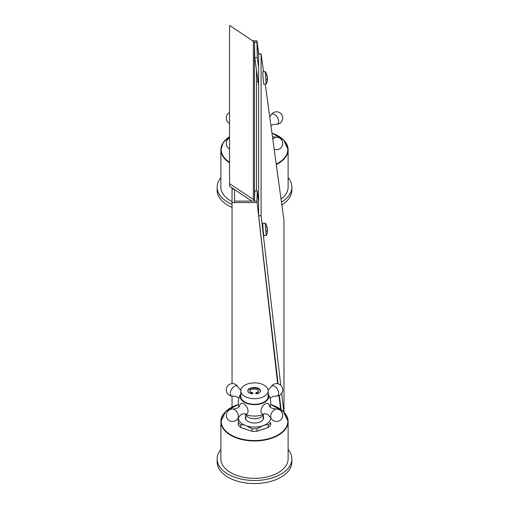 <?xml version="1.0" encoding="UTF-8"?>
<svg xmlns="http://www.w3.org/2000/svg" width="509" height="509" viewBox="0 0 509 509"><rect width="100%" height="100%" fill="white"/><g stroke="black" fill="none" stroke-linecap="round" stroke-linejoin="round"><path stroke-width="0.76" d="M267.091 228.032A13.762 7.94 177.7 0 1 267.371 229.171L267.397 229.483A13.762 11.262 -6.9 0 1 267.39 230.284A13.762 7.94 177.7 0 1 266.964 231.741A12.986 8.36 -133.4 0 0 266.907 231.169A12.986 8.36 -133.4 0 0 266.818 230.583A13.762 7.826 -12 0 0 267.225 229.082L267.2 228.77A13.762 11.153 -173.2 0 0 266.538 226.753A12.986 5.752 -45.6 0 0 266.538 225.932A13.762 11.262 -6.9 0 1 267.2 227.911L267.225 227.968A13.762 7.826 -12 0 0 267.174 227.663A13.762 13.762 0 0 0 265.475 223.203A6.095 0.356 -94.8 0 0 265.431 223.165L262.956 223.158A6.312 0.369 -94.8 0 0 263.108 229.476A6.312 0.369 -94.8 0 0 264.012 235.737L266.449 235.311A6.095 0.356 -94.8 0 1 265.933 232.759A6.095 0.356 -94.8 0 1 265.38 226.454A6.095 0.356 -94.8 0 1 265.431 223.165M267.244 232.384A13.762 11.153 -173.2 0 0 267.365 231.525A13.762 11.153 -173.2 0 0 267.397 230.335L266.939 230.278M267.365 231.525A13.762 13.762 0 0 1 266.481 235.266A6.095 0.356 -94.8 0 1 266.449 235.311M267.091 76.573A13.762 7.94 177.7 0 1 267.371 77.705L267.397 78.023A13.762 11.262 -6.9 0 1 267.39 78.825A13.762 7.94 177.7 0 1 266.964 80.276A12.986 8.36 -133.4 0 0 266.907 79.703A12.986 8.36 -133.4 0 0 266.818 79.124A13.762 7.826 -12 0 0 267.225 77.623L267.2 77.304A13.762 11.153 -173.2 0 0 266.538 75.294A12.986 5.752 -45.6 0 0 266.538 74.473A13.762 11.262 -6.9 0 1 267.2 76.452L267.225 76.509A13.762 7.826 -12 0 0 267.174 76.204A13.762 13.762 0 0 0 265.475 71.744A6.095 0.356 -94.8 0 0 265.431 71.705L262.956 71.693A6.312 0.369 -94.8 0 0 263.108 78.017A6.312 0.369 -94.8 0 0 264.012 84.271L266.449 83.851A6.095 0.356 -94.8 0 1 265.933 81.3A6.095 0.356 -94.8 0 1 265.38 74.995A6.095 0.356 -94.8 0 1 265.431 71.705M267.244 80.925A13.762 11.153 -173.2 0 0 267.365 80.066A13.762 11.153 -173.2 0 0 267.397 78.876L266.939 78.819M267.365 80.066A13.762 13.762 0 0 1 266.481 83.807A6.095 0.356 -94.8 0 1 266.449 83.851M220.874 177.717A37.367 21.569 0 0 0 217.133 187.121L217.133 190.169A37.367 21.569 0 0 0 232.04 207.411M281.827 204.879A37.367 21.569 0 0 0 291.867 190.169L291.867 187.121A37.367 21.569 0 0 0 288.126 177.717M217.133 187.121A37.367 21.569 0 0 0 232.04 204.357M281.445 202.067A37.367 21.569 0 0 0 291.867 187.121M229.553 162.244A33.314 19.234 0 0 1 229.553 136.743A33.626 19.412 0 0 0 220.874 149.748L220.874 187.121A33.626 19.412 0 0 0 232.04 201.57M281.032 199.051A33.626 19.412 0 0 0 288.126 187.121L288.126 149.748A33.626 19.412 0 0 0 278.168 135.954M270.985 115.174A5.637 3.258 60 0 1 271.017 115.11A5.637 3.258 60 0 1 271.055 115.047A5.637 3.258 60 0 1 277.462 117.484A5.637 3.258 60 0 1 276.368 124.26A5.637 3.258 60 0 1 276.298 124.253A5.637 3.258 60 0 1 276.228 124.247M274.192 149.232A6.229 6.229 0 0 0 282.113 146.178A6.229 6.229 0 0 0 276.368 137.226A5.637 3.258 120 0 0 276.298 137.233A5.637 3.258 120 0 0 272.83 139.326M258.617 67.245L258.617 54.17L256.95 42.228L257.268 57.574L258.617 67.245L258.617 202.633L257.268 190.824L254.793 191.034L254.5 200.47L254.475 42.438L256.95 42.228L256.95 40.777L258.801 54.03M277.64 383.716L256.95 201.112L278.067 383.805M279.403 395.359L281.044 409.541M254.252 42.228L256.95 42.228L258.617 54.17L261.098 53.833L261.098 215.625L280.739 385.262M280.554 409.185L278.996 395.55M258.617 85.213L254.793 57.784L254.5 43.704M254.481 201.112L254.5 200.47M259.717 225.302L277.812 383.748M279.155 395.48L280.733 409.312M234.534 201.112L256.95 201.112L258.617 215.701L258.617 202.633M257.268 57.574L254.793 57.784M256.95 201.112L257.268 190.824M252.61 40.777L256.95 40.777M234.534 189.577L234.534 202.569L256.95 202.569M234.534 202.569L232.04 202.569L232.04 187.923M232.04 406.996L232.04 396.053M232.04 383.627L232.04 202.569M233.905 189.163L232.04 189.163M258.617 215.835L261.098 215.625M283.971 412.125L283.971 220.467L265.246 84.061M263.547 71.699L261.098 53.833M281.674 393.336L283.831 411.978M254.481 201.068A3.111 2.545 180 0 0 253.367 199.471L229.553 183.647L229.553 186.269L251.395 200.788A1.871 1.527 0 0 1 251.764 201.112M229.553 183.647L229.553 25.45L253.367 41.28A3.111 2.545 0 0 1 254.481 42.877M256.504 190.888L256.504 70.077M263.261 414.46L262.886 415.109A8.717 5.033 180 0 1 248.335 417.297A8.717 5.033 180 0 1 246.114 415.109L245.739 414.46M244.581 413.932A15.073 8.704 0 0 0 264.419 413.932M240.802 393.972A14.322 8.271 0 0 0 254.5 404.655A14.322 8.271 0 0 0 268.198 393.972M238.078 417.991A5.542 3.2 -120 0 1 238.047 418.054C240.636 414.409 242.958 413.06 245.007 414.014A5.911 3.41 -120 0 0 248.023 411.119A5.911 3.41 -120 0 0 244.428 404.267A5.911 3.41 -120 0 0 239.828 405.037C239.624 407.289 237.296 408.625 232.842 409.045A5.542 3.2 -120 0 1 232.918 409.051A6.229 6.229 0 0 0 230.488 421.159A6.229 6.229 0 0 0 238.078 417.991A5.542 3.2 -120 0 0 238.409 416.362A5.542 3.2 -120 0 0 234.496 409.58A5.542 3.2 -120 0 0 232.918 409.051M271.017 418.182L270.953 418.054C268.364 414.409 266.042 413.06 263.993 414.014A5.911 3.41 -60 0 1 262.205 406.996A5.911 3.41 -60 0 1 269.172 405.037C269.376 407.289 271.704 408.625 276.158 409.045L276.298 409.039A5.637 3.258 120 0 0 271.825 412.551A5.637 3.258 120 0 0 271.017 418.182A5.637 3.258 120 0 0 271.049 418.245A6.229 6.229 0 0 0 280.866 419.715A6.229 6.229 0 0 0 276.368 409.039A5.637 3.258 120 0 0 276.298 409.039M270.985 386.98A5.637 3.258 60 0 1 271.017 386.923A5.637 3.258 60 0 1 271.055 386.853A5.637 3.258 60 0 1 277.462 389.29A5.637 3.258 60 0 1 276.368 396.066A5.637 3.258 60 0 1 276.298 396.059A5.637 3.258 60 0 1 276.228 396.059M232.772 396.059A5.637 3.258 -60 0 1 232.702 396.059A5.637 3.258 -60 0 1 232.632 396.066A5.637 3.258 -60 0 1 230.367 393.222A5.637 3.258 -60 0 1 233.472 386.942A5.637 3.258 -60 0 1 237.951 386.853A5.637 3.258 -60 0 1 237.983 386.923A5.637 3.258 -60 0 1 238.015 386.98M248.01 389.869L249.607 388.354L254.144 387.483L256.791 387.731L258.795 388.437L260.054 389.525L260.493 390.848L259.895 392.382L258.432 393.406L256.784 393.762L256.033 393.591L255.932 392.757L258.069 391.796L258.521 390.861L257.357 389.455L254.061 388.933L250.269 389.818L249.798 390.81L250.333 391.854L252.979 393.158L251.904 393.781L249.302 393.094L248.239 392.184L247.826 390.887L248.01 389.869L248.01 390.378L248.583 389.55L250.899 388.386L254.144 387.985L256.791 388.24L258.795 388.946L260.054 390.034L260.493 391.357M252.674 392.725L252.979 393.667M251.885 392.503L251.885 393.012L252.674 393.234M250.333 391.854L250.333 392.363L251.885 393.012M249.798 390.81L250.333 392.363M258.521 390.861L258.069 391.796M256.708 392.452L256.708 392.961L258.069 392.305M255.932 392.757L255.932 393.266L256.708 392.961M255.703 393.68L255.932 393.266M260.054 389.525L260.054 390.034M258.795 388.437L258.795 388.946M256.791 387.731L256.791 388.24M254.144 387.483L254.144 387.985M252.426 387.578L252.426 388.087M250.899 387.877L250.899 388.386M249.607 388.354L249.607 388.863M248.583 389.041L248.583 389.55M247.826 391.396L248.01 390.378M254.5 382.883A13.698 7.909 0 0 0 240.802 390.791A13.698 7.909 0 0 0 254.5 398.7A13.698 7.909 0 0 0 268.198 390.791A13.698 7.909 0 0 0 254.5 382.883M240.802 390.791L240.802 396.384A13.698 7.909 0 0 0 254.5 404.299A13.698 7.909 0 0 0 268.198 396.384L268.198 390.791M238.307 425.034L238.307 417.743A16.193 9.347 0 0 1 238.314 417.577L238.307 425.034A17.44 10.065 0 0 0 240.802 427.528L240.802 424.983C242.354 424.506 244.225 424.786 246.407 425.836L252.006 428.724L252.006 431.263A17.44 10.065 0 0 0 256.994 431.263L256.994 428.724L262.593 425.836C264.775 424.786 266.646 424.506 268.198 424.983L268.198 427.528A17.44 10.065 0 0 0 270.693 425.034L270.693 422.495A17.44 10.065 0 0 1 268.198 424.983M240.802 427.528L252.006 431.263M256.994 431.263L268.198 427.528M220.874 449.523A37.367 21.569 0 0 0 217.133 458.927L217.133 461.981A37.367 21.569 0 0 0 254.5 483.55A37.367 21.569 0 0 0 291.867 461.981L291.867 458.927A37.367 21.569 0 0 0 288.126 449.523M217.133 458.927A37.367 21.569 0 0 0 254.5 480.502A37.367 21.569 0 0 0 291.867 458.927M230.832 407.766A33.626 19.412 0 0 0 220.874 421.554L220.874 458.927A33.626 19.412 0 0 0 254.5 478.339A33.626 19.412 0 0 0 288.126 458.927L288.126 421.554A33.626 19.412 0 0 0 278.168 407.766M245.783 416.133A9.156 5.287 0 0 0 245.344 417.743A9.156 5.287 0 0 0 254.5 423.024A9.156 5.287 0 0 0 263.656 417.743A9.156 5.287 0 0 0 263.217 416.133M229.553 136.628L223.127 142.698L220.874 149.748A33.626 19.412 0 0 0 229.553 162.765M276.292 164.534A33.626 19.412 0 0 0 288.126 149.748L283.793 140.134L271.965 133.04M276.228 164.076A33.314 19.234 0 0 0 271.978 133.116M253.367 199.471L253.367 41.28M238.307 417.743A16.193 9.347 0 0 0 246.407 425.836A16.193 9.347 0 0 0 262.593 425.836A16.193 9.347 0 0 0 270.693 417.743A16.193 9.347 0 0 0 270.686 417.577M252.006 428.724A17.44 10.065 0 0 0 256.994 428.724M238.307 422.495A17.44 10.065 0 0 0 240.802 424.983M238.416 404.381L225.608 411.539L220.874 421.554A33.626 19.412 0 0 0 254.5 440.972A33.626 19.412 0 0 0 288.126 421.554L283.392 411.539L270.584 404.381M238.422 404.451A33.314 19.234 0 0 0 228.834 433.566A33.314 19.234 0 0 0 280.166 433.566A33.314 19.234 0 0 0 270.578 404.451M267.384 230.24L266.951 230.233M267.384 78.78L266.951 78.774M257.268 75.548L256.504 75.612M258.082 81.389L256.504 81.523M269.77 117.045L271.017 115.11M270.947 125.621L273.11 124.559L276.298 124.253M276.368 124.26A6.229 6.229 0 0 0 279.632 112.642A6.229 6.229 0 0 0 271.055 115.047M229.553 112.54A6.229 6.229 0 0 0 229.553 123.528M272.474 136.724L276.298 137.233M229.553 137.958A6.229 6.229 0 0 0 229.553 148.946M245.783 414.523L245.783 419.352M263.217 414.523L263.217 419.352M270.114 406.837A16.193 16.193 0 0 0 268.198 393.921M240.802 393.921A16.193 16.193 0 0 0 238.886 406.837M268.179 390.333L271.017 386.916M270.114 398.261L273.11 396.365L276.298 396.059M276.368 396.066A6.229 6.229 0 0 0 279.632 384.448A6.229 6.229 0 0 0 271.055 386.853M240.821 390.333L237.983 386.916M238.886 398.261L235.89 396.365L232.702 396.059M237.945 386.853A6.229 6.229 0 0 0 226.448 388.297A6.229 6.229 0 0 0 232.632 396.066"/></g></svg>
